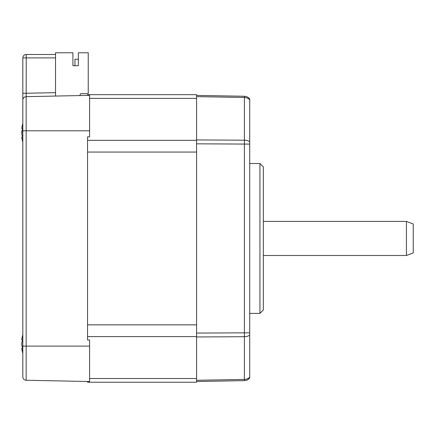 <?xml version="1.0" encoding="UTF-8"?>
<svg xmlns="http://www.w3.org/2000/svg" width="435" height="435" viewBox="0 0 435 435"><rect width="100%" height="100%" fill="white"/><g stroke="black" fill="none" stroke-linecap="round" stroke-linejoin="round"><path stroke-width="0.65" d="M21.75 128.515A32.707 32.707 0 0 1 22.827 123.496A32.707 32.707 0 0 0 21.75 128.515L21.75 128.559A32.609 23.414 0 0 1 22.827 124.627M22.663 128.559L21.75 128.559L22.653 128.581M406.437 255.486L406.437 221.42L413.25 224.02L413.25 252.882L406.437 255.486L263.349 255.486M22.745 137.096L21.75 137.166A32.707 32.707 0 0 0 22.827 142.18A32.707 32.707 0 0 1 21.75 137.166M22.827 140.913A32.609 22.696 180 0 1 21.75 137.096M263.349 309.997L263.349 166.909L259.94 163.5L259.94 313.401L263.349 309.997M87.555 95.406L87.555 94.683L196.576 94.683L196.576 96.614L196.576 95.395L244.394 96.265A6.813 6.813 0 0 1 249.723 98.99A6.813 6.813 0 0 0 244.394 96.265A6.813 6.813 0 0 1 249.723 98.99L249.723 377.917A6.813 6.813 0 0 1 244.394 380.641A6.813 6.813 0 0 0 249.723 377.917M244.394 96.265L244.394 97.489L196.576 96.614L196.576 324.853L87.555 324.853L87.555 340.067L87.555 336.581L196.576 336.581L196.576 336.967L196.576 333.079L196.576 336.581M196.576 324.853L196.576 333.079L249.723 332.808M196.576 96.614L244.394 97.489L244.394 336.706L196.576 336.967L196.576 381.506L244.394 380.641L244.394 379.418A6.813 5.59 0 0 0 249.723 377.183M249.723 141.756A6.813 3.899 0 0 0 244.394 140.2L196.576 139.934L196.576 143.822L249.723 144.094M249.723 335.146A6.813 3.899 0 0 1 244.394 336.706L244.394 379.418L196.576 380.288L196.576 382.224L87.555 382.224L87.555 381.5M87.555 324.853L87.555 136.84L87.555 140.32L196.576 140.32M87.555 340.067L89.599 340.007L89.599 381.538L26.165 380.244A3.409 3.409 0 0 1 22.827 376.84L22.827 57.888A3.409 3.409 0 0 1 26.23 54.484L55.533 54.484L26.23 54.484A3.409 3.409 0 0 0 22.827 57.888L22.827 57.888A3.409 3.409 0 0 1 26.23 54.484L26.187 93.253L55.533 92.655L55.533 96.059M22.827 100.066A3.409 3.409 0 0 1 26.165 96.657L26.187 93.253L22.827 93.253L22.827 100.066A3.409 3.409 0 0 1 26.165 96.657L89.599 95.363L89.599 136.894L87.555 136.84M55.533 92.655L55.533 54.484L55.533 57.888L22.827 57.888M22.827 376.84A3.409 3.409 0 0 0 26.165 380.244A3.409 3.409 0 0 1 22.827 376.84A3.409 3.409 0 0 0 26.165 380.244L26.165 346.108L89.599 346.108M79.643 95.569L80.741 93.661L88.234 93.661L88.234 52.776L78.354 52.776L78.354 65.723L72.906 65.723L72.906 52.776L55.533 52.776L55.533 54.484M22.827 128.135A32.609 23.414 180 0 0 21.75 132.071L21.75 133.48A32.609 22.696 0 0 0 22.827 137.291M78.354 65.723L78.354 59.252L74.95 59.252L74.95 65.723L72.906 65.723M22.653 137.096A32.609 23.414 0 0 1 21.75 133.61M22.745 348.321L21.75 348.392A32.707 32.707 0 0 0 22.827 353.405A32.707 32.707 0 0 1 21.75 348.392M22.653 348.321A32.609 23.414 0 0 1 21.75 344.835L21.75 344.699A32.609 22.696 0 0 0 22.827 348.517M22.653 339.806L21.75 339.784A32.609 23.414 0 0 1 22.827 335.853M22.827 352.138A32.609 22.696 180 0 1 21.75 348.321M22.827 339.36A32.609 23.414 180 0 0 21.75 343.297L21.75 344.699M22.663 339.784L21.75 339.768M244.394 97.489A6.813 5.59 0 0 1 249.723 99.724M196.576 380.288L244.394 379.418M89.599 98.381L196.576 98.381M87.555 152.049L196.576 152.049M196.576 378.521L89.599 378.521M89.599 130.794L26.165 130.794L26.165 346.108L22.827 346.108M26.165 96.657L26.165 130.794L22.827 130.794M22.827 353.34A32.707 32.473 180 0 1 21.75 348.359M22.827 131.729A32.707 3.893 180 0 0 21.75 132.327M406.437 221.42L263.349 221.42M249.723 313.401L259.94 313.401M249.723 163.5L259.94 163.5M22.827 334.722A32.707 32.707 0 0 0 21.75 339.735A32.707 32.707 0 0 1 22.827 334.722"/></g></svg>
